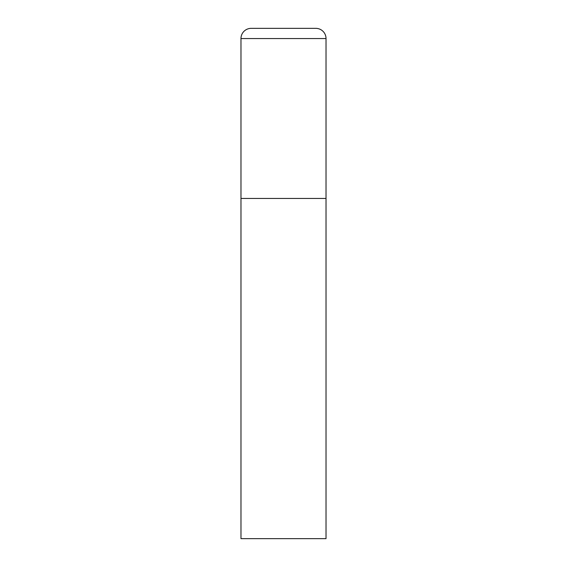 <?xml version="1.0" encoding="UTF-8"?>
<svg xmlns="http://www.w3.org/2000/svg" width="567" height="567" viewBox="0 0 567 567"><rect width="100%" height="100%" fill="white"/><g stroke="black" fill="none" stroke-linecap="round" stroke-linejoin="round"><path stroke-width="0.43" stroke-dasharray="2.83 2.13" d="M315.819 28.35L251.181 28.35M326.025 198.45L240.975 198.45L326.025 198.45M240.975 538.65L326.025 538.65M326.025 38.556L240.975 38.556"/><path stroke-width="0.85" d="M240.975 38.556L240.975 538.65L326.025 538.65L326.025 198.45L240.975 198.45L326.025 198.45L326.025 38.556A10.206 10.206 0 0 0 315.819 28.35L251.181 28.35A10.206 10.206 0 0 0 240.975 38.556L326.025 38.556"/></g></svg>

